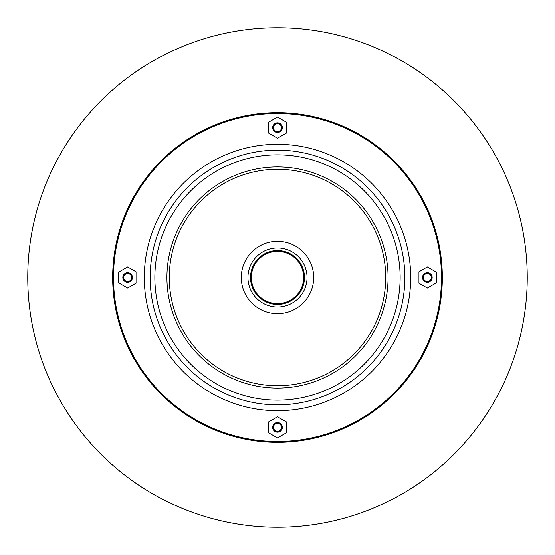 <?xml version="1.0" encoding="UTF-8"?>
<svg xmlns="http://www.w3.org/2000/svg" width="555" height="555" viewBox="0 0 555 555"><rect width="100%" height="100%" fill="white"/><g stroke="black" fill="none" stroke-linecap="round" stroke-linejoin="round"><path stroke-width="0.83" d="M144.3 277.5A133.2 133.2 0 0 1 277.5 144.3A133.2 133.2 0 0 1 410.7 277.5A133.2 133.2 0 0 1 277.5 410.7A133.2 133.2 0 0 1 144.3 277.5M277.5 313.714A36.214 36.214 0 0 0 313.714 277.5A36.214 36.214 0 0 0 277.5 241.286A36.214 36.214 0 0 1 313.714 277.5A36.214 36.214 0 0 1 277.5 313.714A36.214 36.214 0 0 1 241.286 277.5A36.214 36.214 0 0 1 277.5 241.286A36.214 36.214 0 0 0 241.286 277.5A36.214 36.214 0 0 0 277.5 313.714A36.214 36.214 0 0 0 313.714 277.5A36.214 36.214 0 0 0 277.5 241.286M277.5 247.946A29.554 29.554 0 0 1 307.054 277.5A29.554 29.554 0 0 1 277.5 307.054A29.554 29.554 0 0 1 247.946 277.5A29.554 29.554 0 0 1 277.5 247.946M277.5 250.527A26.973 26.973 0 0 0 250.527 277.5A26.973 26.973 0 0 0 277.5 304.473A26.973 26.973 0 0 0 304.473 277.5A26.973 26.973 0 0 0 277.5 250.527M286.657 122.364L277.5 117.077L268.342 122.364L268.342 132.936L277.5 138.223L286.657 132.936L286.657 122.364M282.328 127.65A4.829 4.829 0 0 1 277.5 132.478A4.829 4.829 0 0 1 272.671 127.65A4.829 4.829 0 0 1 277.5 122.821A4.829 4.829 0 0 1 282.328 127.65M273.504 127.65A3.996 3.996 0 0 0 277.5 131.646A3.996 3.996 0 0 0 281.496 127.65A3.996 3.996 0 0 0 277.5 123.654A3.996 3.996 0 0 0 273.504 127.65M136.807 272.214L127.65 266.927L118.493 272.214L118.493 282.786L127.65 288.073L136.807 282.786L136.807 272.214M132.478 277.5A4.829 4.829 0 0 1 127.65 282.328A4.829 4.829 0 0 1 122.821 277.5A4.829 4.829 0 0 1 127.65 272.671A4.829 4.829 0 0 1 132.478 277.5M123.654 277.5A3.996 3.996 0 0 0 127.65 281.496A3.996 3.996 0 0 0 131.646 277.5A3.996 3.996 0 0 0 127.65 273.504A3.996 3.996 0 0 0 123.654 277.5M286.657 422.064L277.5 416.777L268.342 422.064L268.342 432.636L277.5 437.923L286.657 432.636L286.657 422.064M282.328 427.35A4.829 4.829 0 0 1 277.5 432.178A4.829 4.829 0 0 1 272.671 427.35A4.829 4.829 0 0 1 277.5 422.521A4.829 4.829 0 0 1 282.328 427.35M273.504 427.35A3.996 3.996 0 0 0 277.5 431.346A3.996 3.996 0 0 0 281.496 427.35A3.996 3.996 0 0 0 277.5 423.354A3.996 3.996 0 0 0 273.504 427.35M436.507 272.214L427.35 266.927L418.192 272.214L418.192 282.786L427.35 288.073L436.507 282.786L436.507 272.214M432.178 277.5A4.829 4.829 0 0 1 427.35 282.328A4.829 4.829 0 0 1 422.521 277.5A4.829 4.829 0 0 1 427.35 272.671A4.829 4.829 0 0 1 432.178 277.5M423.354 277.5A3.996 3.996 0 0 0 427.35 281.496A3.996 3.996 0 0 0 431.346 277.5A3.996 3.996 0 0 0 427.35 273.504A3.996 3.996 0 0 0 423.354 277.5M277.5 251.346A26.154 26.154 0 0 1 303.654 277.5A26.154 26.154 0 0 1 277.5 303.654A26.154 26.154 0 0 1 251.346 277.5A26.154 26.154 0 0 1 277.5 251.346M527.25 277.5A249.75 249.75 0 0 1 277.5 527.25A249.75 249.75 0 0 1 27.75 277.5A249.75 249.75 0 0 1 277.5 27.75A249.75 249.75 0 0 1 527.25 277.5M112.665 277.5A164.835 164.835 0 0 0 277.5 442.335A164.835 164.835 0 0 0 442.335 277.5A164.835 164.835 0 0 0 277.5 112.665A164.835 164.835 0 0 0 112.665 277.5M113.497 277.5A164.002 164.002 0 0 0 277.5 441.502A164.002 164.002 0 0 0 441.502 277.5A164.002 164.002 0 0 0 277.5 113.497A164.002 164.002 0 0 0 113.497 277.5M277.5 150.155A127.345 127.345 0 0 1 404.845 277.5A127.345 127.345 0 0 1 277.5 404.845A127.345 127.345 0 0 1 150.155 277.5A127.345 127.345 0 0 1 277.5 150.155M277.5 154.859A122.641 122.641 0 0 1 400.141 277.5A122.641 122.641 0 0 1 277.5 400.141A122.641 122.641 0 0 1 154.859 277.5A122.641 122.641 0 0 1 277.5 154.859M277.5 166.923A110.577 110.577 0 0 0 166.923 277.5A110.577 110.577 0 0 0 277.5 388.077A110.577 110.577 0 0 0 388.077 277.5A110.577 110.577 0 0 0 277.5 166.923M277.5 169.275A108.225 108.225 0 0 1 385.725 277.5A108.225 108.225 0 0 1 277.5 385.725A108.225 108.225 0 0 1 169.275 277.5A108.225 108.225 0 0 1 277.5 169.275"/></g></svg>
